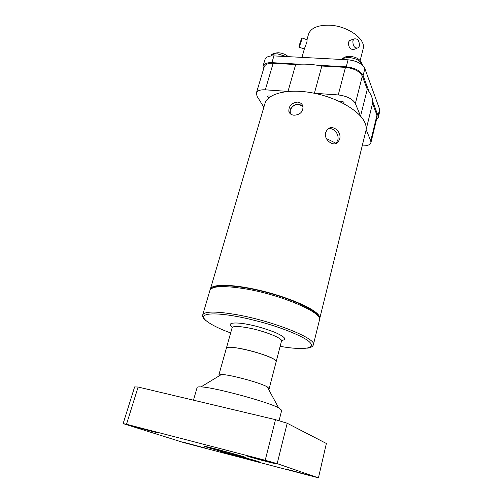 <?xml version="1.0" encoding="UTF-8"?>
<svg xmlns="http://www.w3.org/2000/svg" width="503" height="503" viewBox="0 0 503 503"><rect width="100%" height="100%" fill="white"/><g stroke="black" fill="none" stroke-linecap="round" stroke-linejoin="round"><path stroke-width="0.75" d="M214.039 448.55L236.36 454.567M244.489 456.988L244.735 457.07C253.575 459.994 215.165 449.946 206.092 446.972C204.048 446.312 203.866 446.155 205.545 446.494C210.675 447.481 238.925 455.096 244.489 456.988M269.916 465.156L277.863 467.262L269.916 465.156M157.074 432.712L131.497 425.89L157.074 432.712M274.934 463.351L275.663 463.659C276.185 464.175 252.55 457.931 247.891 456.322L247.004 455.957C246.225 455.366 270.765 461.861 274.934 463.351M310.835 475.649L286.396 469.173L310.835 475.649M206.148 448.28L183.601 442.275L206.148 448.28M279.064 420.766L281.711 410.259L278.618 407.839C267.288 401.645 213.932 387.247 201.024 386.901C198.578 386.757 197.283 386.939 197.132 387.442L193.466 400.181M269.193 388.618L276.191 361.575C277.568 359.349 258.517 352.119 242.465 348.925C232.593 346.995 227.237 346.737 226.388 348.139C225.822 343.901 267.898 354.024 274.946 359.89L276.191 361.575L281.517 341.021C282.988 338.381 264.194 330.861 248.231 327.881C238.416 326.095 233.046 326.032 232.128 327.692L218.843 375.031L221.433 374.496C229.594 374.433 260.196 382.695 267.219 386.851L269.193 388.618L268.42 389.064M258.693 461.66L258.9 461.729C266.98 464.395 230.041 454.718 221.829 452.027C220.069 451.461 219.912 451.323 221.358 451.612C226.029 452.505 253.6 459.918 258.693 461.66M230.908 453.945L249.45 458.943M123.134 423.614L134.634 386.92L138.124 387.027L126.511 424.262L123.134 423.614L184.098 442.715L318.443 477.85L326.372 443.489L287.2 423.243L277.172 463.634L318.443 477.85M277.172 463.634L265.207 460.276L275.493 419.672L287.2 423.243M138.124 387.027L275.493 419.672M126.511 424.262L265.207 460.276M245.948 287.879C237.85 286.377 229.896 285.679 222.087 285.779M319.568 319.229L365.888 130.887C366.48 128.485 366.215 125.895 365.096 123.116C360.481 111.22 337.588 97.613 312.923 92.973C288.244 88.251 267.646 93.426 264.911 103.643L210.204 289.722M319.789 318.651C320.09 317.431 319.468 315.978 317.921 314.3C311.508 307.144 285.509 296.311 258.907 290.168C232.273 283.975 211.537 283.881 210.304 289.106M288.841 111.326C288.716 105.932 291.633 102.857 297.6 102.096C300.436 102.449 302.234 103.92 302.988 106.498C303.076 111.943 300.058 114.847 293.928 115.218C291.18 114.904 289.489 113.609 288.841 111.326L289.898 113.181C289.772 107.805 292.677 104.737 298.612 103.976L302.894 106.158M339.626 139.224C342.046 131.861 332.477 123.845 327.302 129.541L325.604 132.547C323.448 139.74 333.734 147.322 337.972 142.292L339.626 139.224M337.972 142.292L336.098 143.286L337.746 140.236C339.626 134.251 333.445 126.681 327.78 129.101M301.963 57.38L304.384 48.835L306.918 42.089L307.094 39.756M306.968 39.712L308.515 34.254C310.722 28.162 317.481 25.137 328.786 25.175C347.215 25.446 366.486 39.234 363.103 48.986L360.161 60.454M301.586 40.227L302.083 38.002C301.674 38.159 300.781 40.447 299.417 44.868L298.914 47.106C299.316 46.974 300.209 44.679 301.586 40.227M350.956 40.051L349.585 40.548L348.302 42.459C348.61 47.628 350.547 49.916 354.106 49.338L356.998 48.338M359.394 46.018C359.438 40.686 357.652 38.329 354.03 38.945L352.873 40.825C352.823 46.157 354.609 48.521 358.218 47.917L359.394 46.018M273.915 55.896L271.909 62.655C266.93 62.498 263.956 63.674 263 66.17L264.999 59.505C265.974 56.965 268.942 55.764 273.915 55.896L348.095 59.813C356.671 60.769 362.267 63.699 364.87 68.603L379.633 109.258L379.784 111.182L378.212 117.671L378.061 115.772L379.633 109.258M364.87 68.603L363.103 75.582C360.475 70.734 354.854 67.817 346.253 66.83L348.095 59.813M271.909 62.655L299.813 64.221M317.047 65.189L346.253 66.83M263 66.17L263.465 69.376M376.439 119.877L378.212 117.671M363.103 75.582L369.158 91.86M372.622 101.166L378.061 115.772M290.325 113.797L290.225 110.484C291.683 106.523 294.525 104.461 298.744 104.303L302.976 106.454M270.834 96.387L268.891 95.847L267.244 96.431L268.652 98.022M343.75 103.612L344.153 103.146C344.071 102.122 343.015 101.449 340.984 101.128L339.355 101.424M263.855 107.233L257.039 96.249L256.385 92.998L264.238 66.798C265.194 64.296 268.174 63.127 273.167 63.277L295.67 64.554L287.999 91.408C296.009 90.729 304.812 91.345 314.4 93.269L321.845 66.031C312.363 64.177 303.636 63.686 295.67 64.554M321.845 66.031L345.479 67.364C354.068 68.351 359.676 71.263 362.305 76.098L367.253 89.308L360.563 116.124C364.744 120.946 366.593 125.442 366.121 129.611L372.547 103.455C373.088 99.041 371.321 94.325 367.253 89.308M372.547 103.455L376.948 115.218L377.105 117.13L370.931 142.632C370.114 144.908 367.203 146.002 362.198 145.92M366.121 129.611L370.742 140.821L370.931 142.632M314.4 93.269L338.249 94.941C346.925 96.029 352.628 98.884 355.363 103.517L360.563 116.124M256.385 92.998C257.303 90.641 260.277 89.584 265.307 89.817L287.999 91.408M326.346 138.495L336.325 143.43M281.454 340.424C287.383 339.726 285.258 337.048 275.066 332.382C264.05 328.258 255.04 325.617 248.029 324.46C239.51 322.561 224.596 321.637 232.487 327.214M319.474 319.939C323.36 312.954 281.535 294.808 245.357 288.848C223.785 285.427 211.977 285.937 209.927 290.382C212.429 285.201 224.426 284.371 245.917 287.892C281.749 293.897 323.316 311.388 319.474 319.939L313.375 344.775C317.035 338.877 274.493 321.505 238.057 314.935C216.347 311.137 204.564 311.131 202.709 314.916C202.275 316.651 203.375 318.588 206.004 320.744M230.657 332.936C212.253 326.328 199.251 317.971 204.859 315.255C210.292 312.514 226.375 314.463 238.171 316.72C245.653 318.103 255.065 320.38 266.414 323.548C281.787 328.031 299.285 334.74 307.641 340.405C321.046 350.604 295.814 349.39 280.152 346.29M370.742 140.821L376.948 115.218M355.363 103.517L362.305 76.098M338.249 94.941L345.479 67.364M265.307 89.817L273.167 63.277M362.273 65.088C360.877 60.951 356.545 58.436 349.296 57.537C345.945 57.417 343.524 58.065 342.034 59.492M286.389 56.556L277.486 53.834C274.192 53.72 272.01 54.437 270.935 55.971M221.433 374.496L201.024 386.901M267.219 386.851L278.618 407.839M313.375 344.775C312.879 346.492 310.948 347.617 307.591 348.151M209.927 290.382L202.709 314.916M307.27 39.819L302.083 38.002M349.585 40.548L354.03 38.945M304.34 48.992L299.04 47.15M341.845 59.48C343.75 57.172 346.429 56.147 349.881 56.393C357.004 56.952 361.16 59.87 362.355 65.164M270.891 55.978C271.262 54.198 273.682 53.117 278.165 52.733C282.101 52.978 285.478 54.286 288.294 56.657"/></g></svg>
